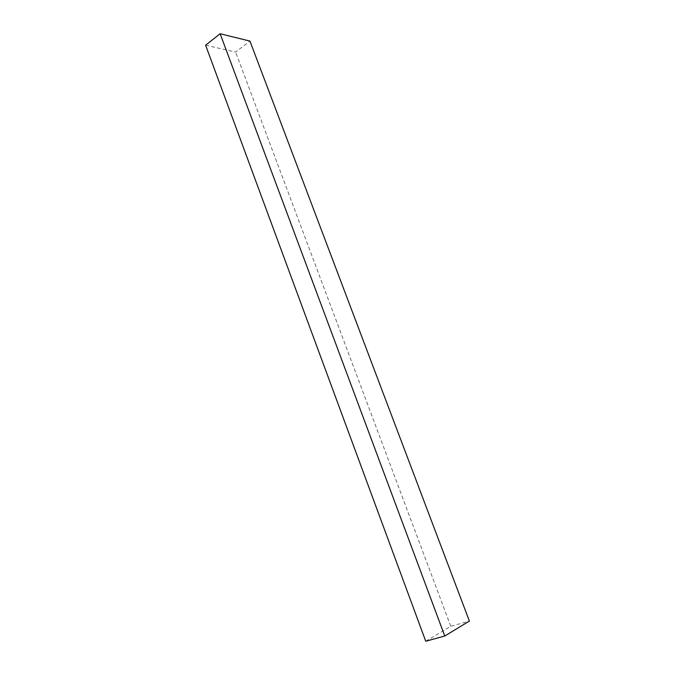 <?xml version="1.0" encoding="UTF-8"?>
<svg xmlns="http://www.w3.org/2000/svg" width="675" height="675" viewBox="0 0 675 675"><rect width="100%" height="100%" fill="white"/><g stroke="black" fill="none" stroke-linecap="round" stroke-linejoin="round"><path stroke-width="0.51" stroke-dasharray="3.38 2.53" d="M205.613 45.208L235.617 52.076L249.944 41.091M425.739 641.25L450.782 626.282L469.387 621.067M450.782 626.282L235.617 52.076"/><path stroke-width="1.01" d="M444.766 636.019L469.387 621.067L249.944 41.091L220.118 33.75L205.613 45.208L425.739 641.25L444.766 636.019L220.118 33.75"/></g></svg>
